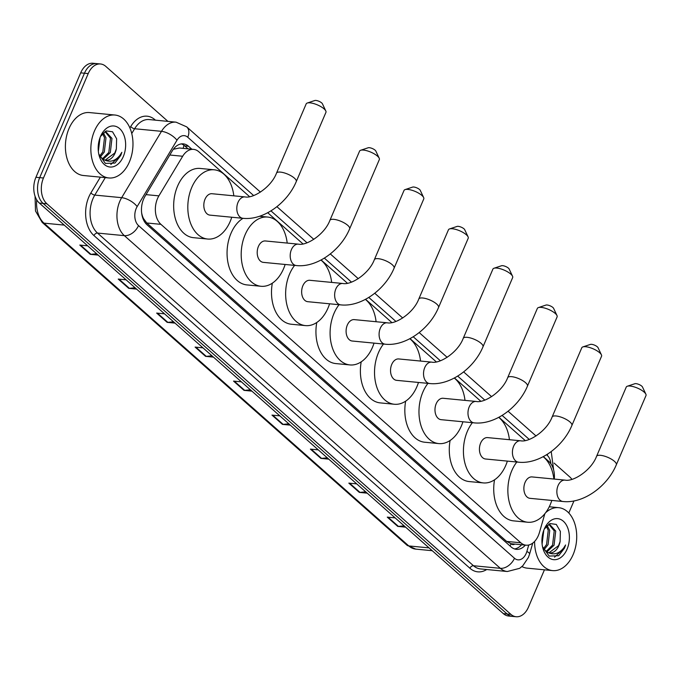 <?xml version="1.0" encoding="UTF-8"?>
<svg xmlns="http://www.w3.org/2000/svg" width="680" height="680" viewBox="0 0 680 680"><rect width="100%" height="100%" fill="white"/><g stroke="black" fill="none" stroke-linecap="round" stroke-linejoin="round"><path stroke-width="1.02" d="M249.577 196.665L198.832 151.768A18.963 12.571 95.5 0 0 193.588 149.37A18.963 12.571 95.5 0 0 182.673 156.256L158.899 195.865A18.963 12.571 95.5 0 0 157.513 198.585A18.963 12.571 95.5 0 0 160.922 224.349L520.803 542.784A18.963 12.571 95.5 0 0 526.048 545.182A18.963 12.571 95.5 0 0 539.418 532.567L544.85 513.715M142.656 217.659A6.324 4.19 95.5 0 0 143.31 218.391L143.497 218.552A18.963 12.571 -84.5 0 1 141.619 212.738M526.048 545.182L511.912 543.813A18.963 12.571 -84.5 0 1 510.901 543.652L511.079 543.813A6.324 4.19 95.5 0 0 514.811 544.093M193.588 149.37L179.409 148.002L173.332 149.277M143.497 218.552L146.752 222.98L506.634 541.416L510.901 543.652M554.302 479.077A18.963 12.571 95.5 0 0 548.854 461.482L543.346 456.612M525.189 440.546L498.899 417.282M480.752 401.217L454.461 377.952M436.305 361.887L410.014 338.623M391.858 322.567L365.568 299.302M347.412 283.237L321.122 259.973M302.966 243.907L267.733 212.73M191.845 149.209L188.513 146.26A18.963 12.571 95.5 0 0 183.269 143.871A18.963 12.571 95.5 0 0 172.355 150.756L145.01 196.299A18.963 12.571 95.5 0 0 143.624 199.028A18.963 12.571 95.5 0 0 147.042 224.791L511.122 546.941A18.963 12.571 95.5 0 0 516.366 549.329A18.963 12.571 95.5 0 0 525.368 545.113M544.442 569.823L528.445 607.146A18.963 12.571 -84.5 0 1 516.145 616.743A18.963 12.571 -84.5 0 1 510.901 614.354L46.886 203.77A18.963 12.571 -84.5 0 1 43.469 178.007L88.222 73.584A18.963 12.571 -84.5 0 1 100.529 63.979A18.963 12.571 -84.5 0 1 105.774 66.368L167.934 121.371M573.886 500.947A18.963 12.571 -84.5 0 1 573.206 502.715L568.803 512.992M554.115 463.08L569.789 476.952A18.963 12.571 -84.5 0 1 571.88 479.34M516.145 616.743L508.598 616.02A18.963 12.571 -84.5 0 1 503.353 613.632L39.338 203.048A18.963 12.571 -84.5 0 1 35.93 177.284L80.682 72.853L84.456 73.219A18.963 12.571 -84.5 0 1 96.755 63.614A18.963 12.571 -84.5 0 0 84.456 73.219L39.695 177.65L84.456 73.219L88.222 73.584M39.338 203.048L43.112 203.413A18.963 12.571 -84.5 0 1 39.695 177.65A18.963 12.571 -84.5 0 0 43.112 203.413L507.127 613.989L43.112 203.413L46.886 203.77M512.371 616.386A18.963 12.571 -84.5 0 1 507.127 613.989A18.963 12.571 -84.5 0 0 512.371 616.386M521.594 544.748A18.963 12.571 -84.5 0 1 514.505 548.938M181.364 143.905A18.963 12.571 -84.5 0 1 184.748 145.894L188.071 148.844M404.132 525.836L398.438 526.405A5.058 3.417 131.5 0 1 397.757 526.405L405.646 527.17M395.165 517.896L387.277 517.131L397.757 526.405M365.704 491.827L360.009 492.396A5.058 3.417 131.5 0 1 359.32 492.396L367.208 493.162M356.728 483.888L348.84 483.123L359.32 492.396M327.267 457.818L321.572 458.388A5.058 3.417 131.5 0 1 320.892 458.388L328.772 459.153M318.291 449.879L310.403 449.114L320.892 458.388M288.83 423.81L283.135 424.379A5.058 3.417 131.5 0 1 282.455 424.379L290.343 425.144M279.854 415.863L271.975 415.106L282.455 424.379M96.653 253.759L90.959 254.328A5.058 3.417 131.5 0 1 90.278 254.337L98.166 255.094M87.686 245.82L79.798 245.064L90.278 254.337M135.09 287.767L129.395 288.337A5.058 3.417 131.5 0 1 128.715 288.346L136.603 289.102M126.123 279.828L118.235 279.072L128.715 288.346M173.528 321.776L167.832 322.354A5.058 3.417 131.5 0 1 167.153 322.354L175.032 323.119M164.552 313.837L156.663 313.08L167.153 322.354M211.964 355.784L206.269 356.363A5.058 3.417 131.5 0 1 205.581 356.363L213.469 357.127M202.988 347.846L195.1 347.089L205.581 356.363M250.393 389.793L244.698 390.371A5.058 3.417 131.5 0 1 244.018 390.371L251.906 391.136M241.425 381.854L233.537 381.098L244.018 390.371M80.682 72.853A18.963 12.571 -84.5 0 1 92.99 63.257L100.529 63.979M129.387 161.951A31.611 20.944 -84.5 0 1 108.876 177.964A31.611 20.944 -84.5 0 1 94.444 131.036A31.611 20.944 -84.5 0 1 114.954 115.031A31.611 20.944 -84.5 0 1 129.387 161.951M108.876 177.964L83.428 175.508A31.611 20.944 -84.5 0 1 68.995 128.579A31.611 20.944 -84.5 0 1 89.496 112.574L114.954 115.031M102.306 158.958L108.817 152.422L110.474 138.269L104.975 131.529L105.715 131.546L105.06 131.478M103.028 159.383L110.313 152.566L111.97 138.414L105.715 131.546M105.179 160.166L114.801 153L116.365 148.801A14.288 9.469 -84.5 0 1 115.098 153.025A14.288 9.469 -84.5 0 1 105.825 160.268A14.288 9.469 -84.5 0 1 104.448 159.97L99.526 156.264L102.833 151.844L104.49 137.691L102.578 133.543M100.215 157.131L104.329 151.988L105.986 137.836L103.317 132.795M98.175 147.892L99.067 140.785M98.353 151.394L100.07 137.53M116.365 148.801L116.62 138.754L112.523 131.767L106.216 130.917L100.581 136.382M100.521 136.417A20.613 13.659 -84.5 0 1 100.81 135.77A20.613 13.659 -84.5 0 1 119.799 128.767A20.613 13.659 -84.5 0 1 123.301 156.578A20.613 13.659 -84.5 0 1 110.177 167.033A20.613 13.659 -84.5 0 1 98.966 154.895A20.613 13.659 -84.5 0 1 100.521 136.417M98.778 154.079L105.391 163.421L114.954 163.072L120.743 155.465L121.839 152.328L120.045 155.168C115.447 160.981 110.245 162.588 104.448 159.97M110.789 164.509L120.572 155.448L121.839 152.328M307.258 103.037L314.789 100.521A4.428 1.436 23.2 0 1 321.716 102.935A4.428 1.436 23.2 0 1 322.43 103.802L325.813 110.984A10.744 3.494 -156.8 0 0 324.079 108.885A10.744 3.494 -156.8 0 0 307.258 103.037A10.744 3.494 -156.8 0 0 306.187 103.878L276.505 173.128A10.744 3.494 23.2 0 1 283.917 172.788A10.744 3.494 23.2 0 1 294.398 178.135A10.744 3.494 23.2 0 1 296.259 181.594L325.941 112.344A10.744 3.494 -156.8 0 0 325.813 110.984M276.505 173.128C271.235 187.263 253.104 198.772 245.004 196.911L212.007 193.724A10.744 7.123 95.5 0 0 205.037 199.172A10.744 7.123 95.5 0 0 209.941 215.126L242.939 218.305C263.245 220.6 287.274 203.252 296.259 181.594M231.752 217.226A34.773 23.043 -84.5 0 1 230.197 221.433A34.773 23.043 -84.5 0 1 207.638 239.037A34.773 23.043 -84.5 0 1 191.76 187.425A34.773 23.043 -84.5 0 1 214.319 169.813A34.773 23.043 -84.5 0 1 233.818 195.831M207.638 239.037L193.494 237.677A34.773 23.043 -84.5 0 1 177.616 186.056A34.773 23.043 -84.5 0 1 200.175 168.444L214.319 169.813M360.647 150.272L368.186 147.764A4.428 1.436 23.2 0 1 375.105 150.178A4.428 1.436 23.2 0 1 375.827 151.045L379.202 158.227A10.744 3.494 -156.8 0 0 377.468 156.128A10.744 3.494 -156.8 0 0 360.647 150.272A10.744 3.494 -156.8 0 0 359.575 151.121L329.894 220.371A10.744 3.494 23.2 0 1 337.305 220.031A10.744 3.494 23.2 0 1 347.786 225.377A10.744 3.494 23.2 0 1 349.648 228.837L379.329 159.588A10.744 3.494 -156.8 0 0 379.202 158.227M329.894 220.371C324.632 234.506 306.493 246.016 298.392 244.154L265.396 240.966A10.744 7.123 95.5 0 0 258.425 246.415A10.744 7.123 95.5 0 0 263.33 262.37L296.327 265.548C316.642 267.844 340.663 250.495 349.648 228.837M285.141 264.469A34.773 23.043 -84.5 0 1 283.585 268.668A34.773 23.043 -84.5 0 1 261.026 286.28A34.773 23.043 -84.5 0 1 245.149 234.659A34.773 23.043 -84.5 0 1 267.707 217.056A34.773 23.043 -84.5 0 1 287.207 243.075M261.026 286.28L246.882 284.911A34.773 23.043 -84.5 0 1 231.004 233.3A34.773 23.043 -84.5 0 1 243.015 218.314M405.093 189.601L412.624 187.094A4.428 1.436 23.2 0 1 419.551 189.499A4.428 1.436 23.2 0 1 420.265 190.366L423.649 197.557A10.744 3.494 -156.8 0 0 421.914 195.457A10.744 3.494 -156.8 0 0 405.093 189.601A10.744 3.494 -156.8 0 0 404.022 190.442L374.34 259.7A10.744 3.494 23.2 0 1 381.752 259.361A10.744 3.494 23.2 0 1 392.232 264.707A10.744 3.494 23.2 0 1 394.094 268.166L423.776 198.917A10.744 3.494 -156.8 0 0 423.649 197.557M374.34 259.7C369.07 273.827 350.94 285.345 342.839 283.483L309.842 280.296A10.744 7.123 95.5 0 0 302.872 285.736A10.744 7.123 95.5 0 0 307.776 301.69L340.774 304.878C361.08 307.173 385.101 289.816 394.094 268.166M329.587 303.798A34.773 23.043 -84.5 0 1 328.024 307.998A34.773 23.043 -84.5 0 1 305.473 325.609A34.773 23.043 -84.5 0 1 289.595 273.989A34.773 23.043 -84.5 0 1 294.61 265.387M305.473 325.609L291.329 324.241A34.773 23.043 -84.5 0 1 272.323 283.177M320.943 260.075A34.773 23.043 -84.5 0 1 331.653 282.404M449.539 228.93L457.07 226.423A4.428 1.436 23.2 0 1 463.998 228.828A4.428 1.436 23.2 0 1 464.712 229.696L468.095 236.878A10.744 3.494 -156.8 0 0 466.352 234.778A10.744 3.494 -156.8 0 0 449.539 228.93A10.744 3.494 -156.8 0 0 448.46 229.772L418.786 299.022A10.744 3.494 23.2 0 1 426.199 298.681A10.744 3.494 23.2 0 1 436.671 304.028A10.744 3.494 23.2 0 1 438.54 307.488L468.223 238.238A10.744 3.494 -156.8 0 0 468.095 236.878M418.786 299.022C413.517 313.157 395.386 324.666 387.277 322.804L354.288 319.625A10.744 7.123 95.5 0 0 347.319 325.065A10.744 7.123 95.5 0 0 352.223 341.02L385.212 344.199C405.526 346.502 429.548 329.146 438.54 307.488M374.034 343.128A34.773 23.043 -84.5 0 1 372.47 347.327A34.773 23.043 -84.5 0 1 349.911 364.93A34.773 23.043 -84.5 0 1 334.041 313.319A34.773 23.043 -84.5 0 1 339.056 304.708M349.911 364.93L335.775 363.57A34.773 23.043 -84.5 0 1 316.761 322.507M365.381 299.396A34.773 23.043 -84.5 0 1 376.1 321.725M493.977 268.251L501.517 265.744A4.428 1.436 23.2 0 1 508.444 268.158A4.428 1.436 23.2 0 1 509.159 269.025L512.542 276.207A10.744 3.494 -156.8 0 0 510.799 274.108A10.744 3.494 -156.8 0 0 493.977 268.251A10.744 3.494 -156.8 0 0 492.906 269.101L463.225 338.351A10.744 3.494 23.2 0 1 470.637 338.011A10.744 3.494 23.2 0 1 481.117 343.357A10.744 3.494 23.2 0 1 482.987 346.817L512.669 277.567A10.744 3.494 -156.8 0 0 512.542 276.207M463.225 338.351C457.963 352.486 439.833 363.995 431.724 362.134L398.735 358.947A10.744 7.123 95.5 0 0 391.756 364.395A10.744 7.123 95.5 0 0 396.67 380.35L429.658 383.528C449.973 385.824 473.994 368.475 482.987 346.817M418.48 382.449A34.773 23.043 -84.5 0 1 416.916 386.648A34.773 23.043 -84.5 0 1 394.357 404.26A34.773 23.043 -84.5 0 1 378.479 352.639A34.773 23.043 -84.5 0 1 383.503 344.037M394.357 404.26L380.222 402.892A34.773 23.043 -84.5 0 1 361.207 361.828M409.827 338.725A34.773 23.043 -84.5 0 1 420.546 361.054M538.424 307.581L545.963 305.074A4.428 1.436 23.2 0 1 552.883 307.479A4.428 1.436 23.2 0 1 553.605 308.346L556.979 315.537A10.744 3.494 -156.8 0 0 555.245 313.438A10.744 3.494 -156.8 0 0 538.424 307.581A10.744 3.494 -156.8 0 0 537.353 308.423L507.671 377.68A10.744 3.494 23.2 0 1 515.083 377.341A10.744 3.494 23.2 0 1 525.563 382.687A10.744 3.494 23.2 0 1 527.433 386.147L557.107 316.897A10.744 3.494 -156.8 0 0 556.979 315.537M507.671 377.68C502.41 391.816 484.279 403.325 476.17 401.464L443.173 398.276A10.744 7.123 95.5 0 0 436.203 403.716A10.744 7.123 95.5 0 0 441.108 419.671L474.104 422.858C494.419 425.153 518.44 407.796 527.433 386.147M462.927 421.778A34.773 23.043 -84.5 0 1 461.363 425.977A34.773 23.043 -84.5 0 1 438.804 443.589A34.773 23.043 -84.5 0 1 422.926 391.969A34.773 23.043 -84.5 0 1 427.95 383.367M438.804 443.589L424.66 442.221A34.773 23.043 -84.5 0 1 405.654 401.157M454.274 378.054A34.773 23.043 -84.5 0 1 464.992 400.384M582.87 346.911L590.41 344.403A4.428 1.436 23.2 0 1 597.329 346.808A4.428 1.436 23.2 0 1 598.043 347.675L601.426 354.858A10.744 3.494 -156.8 0 0 599.692 352.758A10.744 3.494 -156.8 0 0 582.87 346.911A10.744 3.494 -156.8 0 0 581.799 347.752L552.117 417.001A10.744 3.494 23.2 0 1 559.529 416.661A10.744 3.494 23.2 0 1 570.01 422.008A10.744 3.494 23.2 0 1 571.871 425.476L601.553 356.218A10.744 3.494 -156.8 0 0 601.426 354.858M552.117 417.001C546.847 431.137 528.717 442.646 520.616 440.785L487.619 437.606A10.744 7.123 95.5 0 0 480.649 443.046A10.744 7.123 95.5 0 0 485.554 459L518.551 462.188C538.858 464.483 562.887 447.125 571.871 425.476M507.365 461.108A34.773 23.043 -84.5 0 1 505.81 465.307A34.773 23.043 -84.5 0 1 483.25 482.91A34.773 23.043 -84.5 0 1 467.373 431.298A34.773 23.043 -84.5 0 1 472.387 422.688M483.25 482.91L469.106 481.55A34.773 23.043 -84.5 0 1 450.1 440.487M498.721 417.375A34.773 23.043 -84.5 0 1 509.43 439.705M627.317 386.231L634.848 383.724A4.428 1.436 23.2 0 1 641.775 386.138A4.428 1.436 23.2 0 1 642.49 387.005L645.873 394.188A10.744 3.494 -156.8 0 0 644.13 392.088A10.744 3.494 -156.8 0 0 627.317 386.231A10.744 3.494 -156.8 0 0 626.246 387.082L596.564 456.331A10.744 3.494 23.2 0 1 603.976 455.991A10.744 3.494 23.2 0 1 614.457 461.337A10.744 3.494 23.2 0 1 616.318 464.797L646 395.548A10.744 3.494 -156.8 0 0 645.873 394.188M596.564 456.331C591.294 470.466 573.163 481.975 565.063 480.114L532.066 476.927A10.744 7.123 95.5 0 0 525.096 482.375A10.744 7.123 95.5 0 0 530 498.329L562.998 501.508C583.304 503.804 607.325 486.455 616.318 464.797M551.812 500.429A34.773 23.043 -84.5 0 1 550.248 504.628A34.773 23.043 -84.5 0 1 527.697 522.24A34.773 23.043 -84.5 0 1 511.819 470.619A34.773 23.043 -84.5 0 1 516.834 462.017M527.697 522.24L513.553 520.871A34.773 23.043 -84.5 0 1 494.547 479.808M543.159 456.705A34.773 23.043 -84.5 0 1 553.877 479.035M545.623 512.72A31.611 20.944 -84.5 0 1 558.696 507.679A31.611 20.944 -84.5 0 1 573.13 554.6A31.611 20.944 -84.5 0 1 552.627 570.613A31.611 20.944 -84.5 0 1 534.59 541.458M552.627 570.613L527.17 568.157A31.611 20.944 -84.5 0 1 521.925 566.585M546.057 551.608L552.568 545.071L554.226 530.918L548.726 524.178M546.771 552.033L554.064 545.215L555.721 531.063L549.465 524.195L548.735 524.169M548.93 552.814L558.552 545.649L560.116 541.45A14.288 9.469 -84.5 0 1 558.841 545.674A14.288 9.469 -84.5 0 1 549.576 552.917A14.288 9.469 -84.5 0 1 548.19 552.619L543.277 548.913L546.575 544.493L548.241 530.34L546.329 526.192M543.966 549.78L548.071 544.637L549.737 530.485L547.068 525.444M541.926 540.54L542.818 533.435M542.096 544.042L543.821 530.179M560.116 541.45L560.371 531.403L556.274 524.416L549.967 523.566L544.332 529.031M544.272 529.065A20.613 13.659 -84.5 0 1 544.561 528.419A20.613 13.659 -84.5 0 1 563.55 521.415A20.613 13.659 -84.5 0 1 567.052 549.227A20.613 13.659 -84.5 0 1 553.928 559.683A20.613 13.659 -84.5 0 1 542.708 547.544A20.613 13.659 -84.5 0 1 544.272 529.065M542.529 546.729L549.142 556.07L558.696 555.721L564.485 548.114L565.59 544.977L563.796 547.817C559.198 553.63 553.996 555.237 548.19 552.619M554.54 557.158L564.315 548.097L565.59 544.977M146.022 194.624L158.899 195.865M143.31 218.391A18.963 12.801 131.5 0 1 143.097 218.883M183.915 145.231A18.963 12.801 131.5 0 1 183.115 148.359M174.675 148.707A18.963 8.287 -149 0 0 174.165 148.214M511.079 543.813A18.963 12.801 131.5 0 1 510.025 545.972M146.752 222.98L160.922 224.349M169.796 155.014L182.673 156.256M506.634 541.416L520.803 542.784M253.64 195.551L187.756 137.249A12.648 8.381 95.5 0 0 176.978 140.242L137.156 206.584A12.648 8.381 95.5 0 0 136.23 208.403A12.648 8.381 95.5 0 0 138.507 225.573L514.471 558.246A12.648 8.381 95.5 0 0 526.175 553.435A12.648 8.381 95.5 0 0 526.881 551.438L528.734 545.003M514.471 558.246A12.648 8.534 -48.5 0 1 500.335 568.327L124.372 235.654A25.287 16.753 -84.5 0 1 119.816 201.305A25.287 16.753 -84.5 0 1 121.669 197.676L94.8 195.083A25.287 16.753 95.5 0 0 92.956 198.713A25.287 16.753 95.5 0 0 97.503 233.061L473.467 565.735A25.287 16.753 95.5 0 0 480.462 568.922L507.331 571.514A25.287 16.753 -84.5 0 1 500.335 568.327L473.467 565.735A3.162 2.133 131.5 0 0 469.931 568.259L93.968 235.586A3.162 2.133 131.5 0 1 97.503 233.061L124.372 235.654A12.648 8.534 -48.5 0 0 138.507 225.573M507.331 571.514L519.656 568.327L522.81 565.76L528.369 557.506L529.61 554.021A12.648 2.558 -163.9 0 0 526.881 551.438M93.968 235.586A28.449 18.853 -84.5 0 1 88.85 196.936A28.449 18.853 -84.5 0 1 90.924 192.856L100.359 177.14M129.897 127.942L130.747 126.514A28.449 18.853 -84.5 0 1 154.989 119.782L155.431 120.173M486.702 569.525A28.449 18.853 -84.5 0 1 469.931 568.259M43.469 178.007L35.93 177.284M510.901 614.354L503.353 613.632M137.156 206.584A12.648 5.525 -149 0 0 121.669 197.676L161.492 131.333L134.623 128.741L131.75 133.518M176.978 140.242A12.648 5.525 -149 0 0 161.492 131.333A25.287 16.753 -84.5 0 1 176.043 122.162L149.175 119.561A25.287 16.753 95.5 0 0 134.623 128.741A3.162 1.385 31 0 1 130.747 126.514M105.29 177.616L94.8 195.083A3.162 1.385 31 0 1 90.924 192.856M550.86 463.735A12.648 8.381 95.5 0 0 547.204 455.311L546.575 454.75M529.252 439.425L502.129 415.429M484.806 400.095L457.691 376.1M440.36 360.765L413.245 336.77M395.921 321.445L368.798 297.449M351.475 282.115L324.351 258.12M307.028 242.785L270.963 210.876M547.204 455.311A12.648 8.534 -48.5 0 0 547.681 454.062M187.756 137.249A12.648 8.534 -48.5 0 0 186.702 126.871L176.043 122.162M184.748 145.894L188.513 146.26M36.711 199.818A25.287 16.753 95.5 0 0 43.987 223.15L408.774 545.929A25.287 16.753 95.5 0 0 415.76 549.117L406.938 545.164A6.324 4.267 -48.5 0 0 408.774 545.929L429.054 547.885M64.277 225.105L43.987 223.15A6.324 4.267 131.5 0 1 42.16 222.385L35.505 210.995L35.054 196.222M244.698 390.371L234.311 381.174M206.269 356.363L195.874 347.166M167.832 322.354L157.437 313.157M129.395 288.337L119 279.14M90.959 254.328L80.572 245.131M283.135 424.379L272.74 415.183M321.572 458.388L311.176 449.191M360.009 492.396L349.613 483.2M398.438 526.405L388.05 517.208M245.004 196.911A10.744 7.123 95.5 0 0 238.025 202.351A10.744 7.123 95.5 0 0 239.963 216.954A10.744 7.123 95.5 0 0 242.939 218.305M298.392 244.154A10.744 7.123 95.5 0 0 291.423 249.594A10.744 7.123 95.5 0 0 293.352 264.197A10.744 7.123 95.5 0 0 296.327 265.548M342.839 283.483A10.744 7.123 95.5 0 0 335.861 288.923A10.744 7.123 95.5 0 0 337.798 303.518A10.744 7.123 95.5 0 0 340.774 304.878M387.277 322.804A10.744 7.123 95.5 0 0 380.307 328.253A10.744 7.123 95.5 0 0 382.245 342.848A10.744 7.123 95.5 0 0 385.212 344.199M431.724 362.134A10.744 7.123 95.5 0 0 424.753 367.574A10.744 7.123 95.5 0 0 426.692 382.177A10.744 7.123 95.5 0 0 429.658 383.528M476.17 401.464A10.744 7.123 95.5 0 0 469.2 406.903A10.744 7.123 95.5 0 0 471.129 421.498A10.744 7.123 95.5 0 0 474.104 422.858M520.616 440.785A10.744 7.123 95.5 0 0 513.638 446.233A10.744 7.123 95.5 0 0 515.576 460.827A10.744 7.123 95.5 0 0 518.551 462.188M565.063 480.114A10.744 7.123 95.5 0 0 558.085 485.554A10.744 7.123 95.5 0 0 560.023 500.157A10.744 7.123 95.5 0 0 562.998 501.508M521.05 545.343L521.254 544.714M553.639 469.973L551.225 451.579M536.044 435.982L508.087 411.247M491.598 396.652L463.641 371.918M447.16 357.332L419.203 332.588M402.713 318.002L374.756 293.267M358.267 278.673L330.31 253.938M313.82 239.351L276.922 206.694M260.431 192.108L186.702 126.871M529.61 554.021L532.755 543.099M406.938 545.164L42.16 222.385M415.76 549.117L432.242 550.707M267.707 217.056L259.505 216.266M549.465 524.195L548.811 524.127M558.696 507.679L549.27 506.77"/></g></svg>

